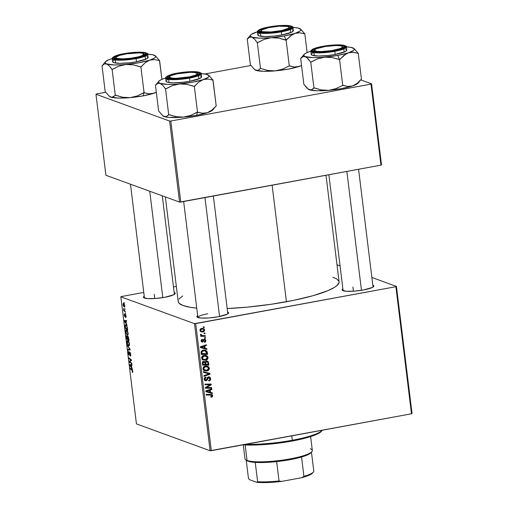<?xml version="1.0" encoding="UTF-8"?>
<svg xmlns="http://www.w3.org/2000/svg" width="508" height="508" viewBox="0 0 508 508"><rect width="100%" height="100%" fill="white"/><g stroke="black" fill="none" stroke-linecap="round" stroke-linejoin="round"><path stroke-width="0.76" d="M372.815 285.191A16.021 2.807 173 0 1 373.672 286.544A16.021 2.807 173 0 1 363.461 289.966L354.241 291.16L346.278 291.274L342.259 290.278L342.075 289.744L342.887 288.868A16.021 2.807 173 0 0 342.379 290.386A16.021 2.807 173 0 0 363.461 289.966L372.402 287.439L373.856 286.195L372.815 285.191M227.597 311.969A16.021 2.807 173 0 1 228.454 313.322A16.021 2.807 173 0 1 218.237 316.744L209.017 317.938L201.054 318.052L197.034 317.055L196.85 316.522L197.663 315.639A16.021 2.807 173 0 0 197.161 317.163A16.021 2.807 173 0 0 218.237 316.744L227.184 314.211L228.638 312.966L227.597 311.969M174.155 292.506A16.021 2.807 173 0 1 175.012 293.859A16.021 2.807 173 0 1 164.795 297.288L155.581 298.475L147.618 298.59L143.593 297.593L143.415 297.059L144.221 296.183A16.021 2.807 173 0 0 143.72 297.701A16.021 2.807 173 0 0 164.795 297.288L173.742 294.754L175.196 293.51L174.155 292.506M358.585 169.272L373.043 287.052A15.075 2.642 173 0 1 373.05 287.071M353.428 291.217L352.908 287.007L353.428 291.217M162.281 195.802L174.384 294.367A15.075 2.642 173 0 1 174.384 294.386M154.769 298.533L154.248 294.322L154.769 298.533M227.825 313.83A15.075 2.642 173 0 1 227.825 313.849L213.36 196.05M332.829 277.266L336.506 278.765L338.957 281.241L339.033 282.639L336.855 285.674L334.632 287.287L328.016 290.614L313.201 295.65L293.688 300.33L271.158 304.267L247.548 307.111L227.171 308.534A81.045 14.199 -7 0 0 286.423 301.746L272.117 185.217L286.423 301.746A81.045 14.199 -7 0 0 339.077 281.75L326.003 175.279M165.354 196.926L178.194 301.504A81.045 14.199 -7 0 0 196.742 308.127L189.998 307.257L183.128 305.549L179.159 303.308L178.314 302.012L178.244 300.615M412.045 413.506L396.437 286.423L371.869 277.476L396.437 286.423L395.884 286.702L195.701 323.615L211.303 450.691L411.486 413.785L395.884 286.702L396.437 286.423L412.045 413.506L411.486 413.785L412.045 413.506M340.068 265.894L336.995 264.776L340.068 265.894M202.813 359.835L205.638 360.223L204.343 359.747L204.813 359.632L204.343 359.747L205.638 360.223C207.156 359.95 207.95 359.048 208.026 357.518L206.286 355.517L204.108 355.365L207.074 355.93L207.855 356.895L207.988 358.267L207.366 359.353L206.108 360.102L202.971 359.924L201.778 358.635L201.759 357.073L202.717 355.892L204.108 355.365C202.546 355.606 201.727 356.514 201.644 358.096L203.346 360.096M205.092 348.24L206.864 348.723L206.953 349.453L200.438 347.593L200.336 346.774L206.375 344.754L206.458 345.427L204.807 345.954L205.092 348.24L204.807 345.954L206.458 345.427L206.375 344.754L200.336 346.774L200.438 347.593L206.953 349.453L206.864 348.723L205.092 348.24M212.7 395.58L212.249 396.843L210.934 397.192L210.776 396.538L211.906 396.107L211.677 395.16L206.267 395.034L206.178 394.354L212.02 394.545L212.7 395.58L211.842 394.468L206.178 394.354L206.267 395.034L211.506 395.078L211.976 395.668L210.776 396.538L210.934 397.192L211.506 397.148L210.871 396.919L211.506 397.148L212.7 395.58L211.779 395.249L212.7 395.58M205.442 380.041L204.807 380.295L206.102 380.765L207.347 379.762L206.616 379.495L207.347 379.762L207.696 378.873L206.953 378.6L207.696 378.873L208.178 377.825L207.416 377.546L208.699 377.546L207.766 377.209L209.887 378.67L209.506 379.965L208.617 380.301L208.775 380.962C210.096 380.74 210.706 379.946 210.61 378.581L209.461 376.955L208.559 376.892L209.645 377.031L210.407 377.831L210.242 380.219L208.775 380.962L208.617 380.301L209.569 379.908L209.906 379.019L209.531 377.819L208.699 377.546L206.839 380.429L205.429 380.771L204.597 380.238L204.222 378.892L204.572 377.819L205.797 377.05L206.077 377.692L205.315 378.035L204.953 378.911L205.784 380.124L206.496 379.755L207.429 377.52L208.559 376.892L205.975 380.105L204.254 379.603M203.397 371.678L209.887 373.361L209.994 374.218L203.968 376.339L203.886 375.66L209.048 373.844L203.486 372.402L203.397 371.678L203.486 372.402L209.048 373.844L203.886 375.66L203.968 376.339L209.994 374.218L209.887 373.361L203.397 371.678M206.146 370.345L205.664 370.465L206.953 370.935C208.471 370.669 209.264 369.767 209.34 368.23L207.601 366.23L205.423 366.084L208.388 366.643L209.169 367.614L209.302 368.986L208.591 370.154L207.423 370.821L204.286 370.643L203.092 369.354L203.073 367.792L204.032 366.611L205.423 366.084C203.86 366.325 203.041 367.233 202.965 368.814L204.661 370.808M203.283 326.847L204.178 326.841L204.26 327.514L203.365 327.533L203.283 326.847L203.365 327.533L204.26 327.514L204.178 326.841L203.283 326.847M206.419 361.017L208.318 361.81L208.877 365.1L202.597 365.144L202.355 362.814L202.851 361.798L204.127 361.404L205.276 362.052L206.419 361.017L205.276 362.052L203.67 361.442L202.387 362.585L202.597 365.144L208.877 365.1L208.559 362.522L207.639 362.185L208.559 362.522L207.429 361.105L206.419 361.017M210.509 392.36L212.281 392.843L212.369 393.573L205.854 391.706L205.753 390.893L211.792 388.874L211.874 389.547L210.223 390.074L210.509 392.36L210.223 390.074L211.874 389.547L211.792 388.874L205.753 390.893L205.854 391.706L212.369 393.573L212.281 392.843L210.509 392.36M207.791 387.534L211.626 387.528L211.709 388.207L205.429 388.239L205.34 387.534L210.331 384.727L205.003 384.791L204.921 384.111L211.201 384.067L211.29 384.778L206.311 387.591L207.791 387.534L206.311 387.591L211.29 384.778L211.201 384.067L204.921 384.111L205.003 384.791L210.331 384.727L205.34 387.534L205.429 388.239L211.709 388.207L211.626 387.528L207.791 387.534M202.514 341.446L201.231 340.646L201.816 340.855L202.584 339.808L201.708 339.49L202.584 339.808L202.425 339.154L201.251 340.931L202.044 342.055L202.698 342.1L201.536 341.674L202.698 342.1L203.86 340.716L203.27 340.5L203.86 340.716L204.203 339.998L203.575 339.769L204.572 339.782L203.771 339.49L205.365 340.538L204.368 341.706L204.534 342.36L205.931 340.468L205.296 340.233L205.931 340.468L205.511 341.916L204.534 342.36L204.368 341.706L205.372 340.798L204.876 339.801L204.203 339.998L202.813 342.075L201.72 341.865L201.251 340.931L201.466 339.776L202.146 339.23L202.584 339.808L201.816 340.855L202.387 341.459L202.933 341.255L203.829 339.433L204.997 339.147L205.931 340.468L204.445 339.122L203.67 339.611L202.87 341.312L200.939 340.957M207.048 351.473L207.556 354.387L201.276 354.432L201.098 351.79L202.228 350.476L204.902 350.095L207.048 351.473L205.619 350.285L203.321 350.12L201.06 351.987L201.276 354.432L207.556 354.387L207.321 352.476L206.508 352.177L207.321 352.476L207.048 351.473L205.759 351.003L207.048 351.473M201.632 328.428L203.492 328.581L204.343 329.235L204.654 330.352L203.994 331.546L202.082 331.997L200.336 331.254L200.019 329.629L201.295 328.505L199.955 330.333L201.2 331.826L203.06 331.927L204.648 330.01L203.962 329.755L204.648 330.01L203.378 328.536L201.632 328.428M204.038 333.045L204.94 333.038L205.022 333.712L204.127 333.731L204.038 333.045L204.127 333.731L205.022 333.712L204.94 333.038L204.038 333.045M203.422 335.61L205.257 335.623L205.34 336.302L200.768 336.334L200.685 335.655L201.632 335.655L200.654 335.102L200.603 334.264L201.333 334.404L201.739 335.344L203.422 335.61L201.917 335.426L201.333 334.404L200.603 334.264L200.495 334.753L201.632 335.655L200.685 335.655L200.768 336.334L205.34 336.302L205.257 335.623L203.422 335.61M204.597 337.566L205.492 337.56L205.575 338.226L204.68 338.252L204.597 337.566L204.68 338.252L205.575 338.226L205.492 337.56L204.597 337.566M194.501 323.659L120.834 296.831L136.436 423.913L210.102 450.736L194.501 323.659L395.884 286.702L411.486 413.785L210.102 450.736L211.303 450.691L195.701 323.615L194.501 323.659L120.834 296.831L121.387 296.551L120.834 296.831L136.436 423.913L210.102 450.736L194.501 323.659M126.454 329.99C125.876 329.736 125.628 330.352 125.724 331.845L126.295 333.883L127.406 335.134L127.851 335.051L127.406 335.134C127.965 335.344 128.2 334.728 128.111 333.273C127.724 331.33 127.171 330.238 126.454 329.99L128.003 332.626L128.092 334.562L127.495 335.159L125.946 332.95L125.686 330.905L126.174 329.952M126.289 323.444L127.089 325.184L124.46 321.367L124.365 320.548L126.517 320.491L126.6 321.164L126.009 321.151L126.289 323.444L126.009 321.151L126.6 321.164L126.517 320.491L124.365 320.548L124.46 321.367L127.089 325.184L126.289 323.444M132.448 372.478L132.785 371.342L132.709 372.415L132.239 372.345L132.366 370.618L130.289 368.808L130.207 368.129L132.448 370.129L132.785 371.342L131.959 369.532L130.207 368.129L130.289 368.808L131.985 370.167L132.594 372.491M129.788 352.076L129.311 353.117L129.667 353.054L129.216 354.184L129.578 354.12L129.045 354.362L128.588 353.136L128.797 351.39L128.321 353.016L129.14 355.041L129.711 352.857L130.277 352.679L129.889 352.749L130.677 354.152L130.378 355.327L130.759 355.257L130.067 355.378L130.181 356.057L130.588 355.981L130.181 356.057C130.664 356.254 130.842 355.683 130.702 354.336L129.788 352.076L130.518 353.371L130.683 355.803L130.181 356.057L130.448 354.368L129.934 352.774L129.4 354.946L128.695 354.508L128.333 351.726L128.797 351.39L128.562 352.901L129.045 354.362L129.648 352.057M127.419 345.459L130.029 349.098L130.131 349.955L127.991 350.114L127.908 349.44L129.743 349.301L127.419 345.459L129.743 349.301L127.908 349.44L127.991 350.114L130.131 349.955L130.029 349.098L127.419 345.459M127.768 340.703C127.191 340.449 126.949 341.071 127.038 342.563L127.616 344.602L128.721 345.846L129.172 345.764L128.721 345.846C129.28 346.062 129.515 345.44 129.426 343.992C129.038 342.049 128.486 340.951 127.768 340.703L129.318 343.345L129.445 345.11L128.892 345.885L127.889 345.097L127.26 343.668L127 341.617L127.489 340.671M123.971 302.304L124.397 303.251L123.971 302.304M127.762 336.144L127.406 336.779L128.213 336.633L127.406 336.779L126.746 335.693L126.346 336.391L127.216 336.233L126.346 336.391L126.619 338.925L127.241 338.811L126.619 338.925L129.013 340.836L127.902 336.226L128.549 337.496L129.013 340.836L126.619 338.925L126.46 335.782L126.917 335.801L127.406 336.779L127.648 336.131M131.705 367.563L132.505 369.303L129.877 365.487L129.781 364.668L131.934 364.611L132.017 365.284L131.426 365.271L131.705 367.563L131.426 365.271L132.017 365.284L131.934 364.611L129.781 364.668L129.877 365.487L132.505 369.303L131.705 367.563M130.302 362.071L131.769 363.264L131.851 363.944L129.451 362.02L129.369 361.309L131.058 360.166L129.032 358.572L128.949 357.886L131.343 359.804L131.426 360.509L129.743 361.671L130.302 362.071L129.743 361.671L131.426 360.509L131.343 359.804L128.949 357.886L129.032 358.572L131.058 360.166L129.369 361.309L129.451 362.02L131.851 363.944L131.769 363.264L130.302 362.071M124.581 313.868L124.269 315.214L124.911 316.789L125.324 315.233L125.768 315.087L125.628 317.614L126.022 316.224L126.067 316.846L125.717 317.64L125.565 315.258L124.911 316.789L124.225 314.642L124.581 313.868L124.79 316.109L125.197 314.496L125.768 315.087L126.022 316.224L125.349 314.471L124.79 316.109L124.473 313.861M125.755 324.695L125.032 325.787L125.305 328.206L125.927 328.092L125.305 328.206L127.698 330.124L127.279 327.158L127.698 330.124L125.305 328.206L125.362 324.701L126.359 325.164L127.279 327.158L125.47 324.663M123.463 303.308L122.968 304.622L124.587 307.067L124.733 305.765L123.463 303.308L124.187 304.032L124.765 306.102L124.397 307.149L123.184 305.625L123.266 303.282M124.733 308.502L125.159 309.442L124.733 308.502M124.695 310.775L125.476 312.033L123.736 310.642L123.654 309.963L124.016 310.261L123.514 308.604L124.695 310.775L123.514 308.604L124.016 310.261L123.654 309.963L123.736 310.642L125.476 312.033L124.695 310.775M125.292 313.023L125.711 313.963L125.292 313.023M176.346 286.417L173.469 286.95L176.346 286.417M143.764 292.424L121.387 296.551L143.764 292.424M381.514 164.865L371.564 83.826L360.699 79.87L371.564 83.826L371.011 84.106L170.821 121.018L180.772 202.057L380.962 165.144L371.011 84.106L371.564 83.826L381.514 164.865L380.962 165.144L381.514 164.865M105.905 175.273L179.572 202.101L169.621 121.063L95.955 94.24L105.905 175.273L179.572 202.101L380.962 165.144L371.011 84.106L170.821 121.018L180.772 202.057L179.572 202.101L169.621 121.063L170.821 121.018L169.621 121.063L95.955 94.24L96.514 93.955L95.955 94.24L105.905 175.273M250.971 65.481L204.807 73.99L250.971 65.481M105.747 92.253L96.514 93.955L105.747 92.253M178.943 299.136L182.639 295.967M197.898 317.525A15.075 2.642 173 0 1 197.891 317.506A15.075 2.642 173 0 1 207.689 313.785A15.075 2.642 -7 0 0 197.898 317.525L183.655 201.524M144.456 298.063A15.075 2.642 173 0 1 144.45 298.044L130.48 184.22M343.116 290.747A15.075 2.642 173 0 1 343.116 290.728L328.873 174.752M127.229 336.271L126.714 336.385L126.651 337.121L126.816 338.468L127.559 339.065L126.816 338.468L126.841 336.366L127.241 336.29L126.841 336.366L127.197 336.848L128.226 336.664L127.197 336.848L127.806 339.02L126.841 336.366M128.251 336.709L127.629 336.975L127.838 339.287L128.651 339.935L127.838 339.287L127.667 337.871L127.838 336.81L128.264 336.734L127.838 336.81L128.651 337.966L128.899 339.89L127.838 336.81M128.651 345.186L127.724 344.138L127.305 342.684L127.826 341.363L128.429 341.255L127.826 341.363L129.4 343.802L128.651 345.186L129.14 344.767L129.064 343.338L128.384 341.827L127.584 341.351L127.273 342.329L127.724 344.138L128.537 345.135L129.445 345.091M128.384 341.198L127.826 341.363M130.105 349.726L127.991 350.114L130.105 349.726M129.61 348.513L129.216 348.59L129.61 348.513M127.889 346.107L127.508 346.177L127.889 346.107M129.153 354.343L129.565 354.267M132.785 372.243L132.239 372.345L132.785 372.243M132.455 371.767L132.817 371.704M132.518 371.202L132.328 371.793M132.423 370.084L131.985 370.167L132.423 370.084M130.912 368.694L130.289 368.808L130.912 368.694M130.219 365.423L130.613 365.963L130.086 365.258L131.997 365.119L131.172 365.271L131.394 367.1L130.613 365.963L131.642 367.055L131.172 365.271L130.219 365.417M131.997 365.169L131.426 365.271L131.997 365.169M130.086 361.899L129.451 362.02L130.086 361.899M130.702 361.067L129.369 361.309L130.702 361.067M131.426 360.502L130.112 360.744L131.426 360.502M131.394 360.21L130.658 360.35L131.394 360.21M131.382 360.108L131.058 360.166L131.382 360.108M131.077 359.588L130.435 359.708L131.077 359.588M129.654 358.451L129.032 358.572L129.654 358.451M125.527 314.617L125.089 314.7L125.527 314.617M124.803 321.304L125.197 321.843L124.67 321.139L126.556 320.796L124.67 321.139L126.568 320.929L125.216 321.177L126.575 320.999L125.755 321.151L125.978 322.98L125.197 321.843L126.225 322.936L125.755 321.151L124.803 321.304M126.581 321.05L126.009 321.151L126.581 321.05M127.337 329.216L125.501 327.755L125.311 325.945L126.422 325.247L125.825 325.361C126.486 325.558 126.956 326.561 127.229 328.358L126.784 326.473L125.825 325.361L125.33 325.742L125.501 327.755L127.337 329.216M126.378 325.19L125.825 325.361M127.337 334.467L126.409 333.419L125.99 331.965L126.511 330.651L127.114 330.537L126.511 330.651L128.086 333.089L127.673 334.397L127.845 333.134L127.26 331.387L126.27 330.638L125.971 331.788L126.517 333.648L127.521 334.486M127.07 330.486L126.511 330.651M124.168 306.445L123.177 304.724L124.092 303.873L123.546 303.974L124.72 305.651L124.327 306.464L123.482 305.727L123.158 304.502L123.317 303.981L124.06 303.835M124.416 310.521L123.736 310.642L124.416 310.521M203.321 327.171L204.26 327.514L203.321 327.171M207.556 364.433L208.877 365.1L207.581 364.63L202.533 364.668L207.556 364.433M203.86 361.41L205.276 362.052L203.841 361.391M206.731 360.985L207.213 361.785M207.232 361.861L206.515 360.82M204.451 362.337L204.521 361.69M205.67 361.226L206.235 361.556M202.965 361.632L202.482 361.632M203.778 362.102L203.086 362.718L203.244 364.465L205.2 364.446L202.476 364.185L203.244 364.465L203.105 363.315L202.355 363.042L203.105 363.315L203.778 362.102L202.876 361.779L204.68 362.318L205.2 364.446L204.845 362.534L203.778 362.102L204.68 362.318M206.483 361.69L205.753 362.375L205.937 364.446L208.058 364.426L207.747 362.401L206.845 361.677L207.791 362.522L208.058 364.426L205.169 364.166L205.937 364.446L205.759 363.023L204.927 362.718L205.759 363.023L206.483 361.69L205.651 361.391L207.112 361.74L205.804 361.264M204.495 361.766L204.445 362.166M209.34 368.23L208.515 367.932L209.34 368.23M204.127 370.554L206.953 370.935L204.07 370.516M206.915 366.052L207.893 367.182M203.492 370.383L206.585 370.167M207.988 367.443L206.839 366.008M203.791 369.729L203.086 369.36M204.635 366.23L205.607 366.306M206.902 370.262L203.238 369.468L204.997 370.167L202.946 368.433L203.683 368.7L205.442 366.763L204.419 366.389L207.334 366.897L208.617 368.319L206.902 370.262L208.363 369.354L208.471 367.836L206.419 366.706L204.768 366.966L203.943 367.652L203.683 368.7L204.229 369.71L206.902 370.262M203.098 369.373L204.534 369.938M207.334 366.897L204.851 366.224M208.61 373.031L208.699 373.717L208.61 373.031M209.004 373.856L209.994 374.218L209.004 373.856M207.429 373.297L206.705 373.126M210.61 378.581L209.804 378.282L210.61 378.581M208.699 377.546L207.88 377.114M205.975 380.105L204.222 378.885L204.965 379.152L205.937 377.711L205.022 377.38L206.077 377.692L205.092 377.33L206.077 377.692L205.797 377.05L204.248 379.266L205.238 380.721L206.102 380.765L204.667 380.321M208.763 376.86L209.207 377.596M209.245 377.723L208.655 376.771M204.641 380.321L205.549 379.959M211.506 395.078L210.217 394.608L209.417 394.532L210.712 395.002L209.417 394.532L206.204 394.551L210.204 394.602M211.004 392.494L211.074 393.097L212.369 393.573L205.842 391.605L211.074 393.097L211.004 392.494M210.871 389.179L211.874 389.547L210.871 389.179M209.258 389.719L210.223 390.074L209.258 389.719M209.74 392.125L205.772 391.008L206.489 391.268L208.001 390.817L207.035 390.462L208.001 390.817L209.518 390.296L208.566 389.954L209.518 390.296L209.74 392.125L209.518 390.296L206.489 391.268L209.74 392.125M210.395 387.534L211.709 388.207L210.42 387.737L205.372 387.763L210.395 387.534M209.042 384.258L210.331 384.727L209.042 384.258L207.397 384.315L208.686 384.785L204.946 384.321L209.042 384.258M209.969 384.08L211.29 384.778L209.683 384.493L209.969 384.08M207.131 386.48L207.918 386.766L207.131 386.48M205.651 387.35L206.311 387.591L205.651 387.35M204.572 339.782L203.6 339.331M202.006 341.344L201.486 341.611M205.054 339.166L204.445 339.122M202.063 341.287L201.403 341.63M205.588 348.38L205.657 348.983L206.953 349.453L200.425 347.485L205.657 348.983L205.588 348.38M205.454 345.065L206.458 345.427L205.454 345.065M203.841 345.599L204.807 345.954L203.841 345.599M204.324 348.005L200.355 346.888L201.073 347.148L202.584 346.697L201.619 346.342L202.584 346.697L204.102 346.183L203.149 345.834L204.102 346.183L204.324 348.005L204.102 346.183L201.073 347.148L204.324 348.005M206.242 353.714L207.556 354.387L206.267 353.917L201.219 353.949L206.242 353.714M204.921 350.095L205.835 351.18M205.861 351.238L204.851 350.05M202.705 350.247L203.949 350.425M206.743 353.714L201.162 353.466L201.93 353.746L201.809 352.774L201.047 352.495L201.809 352.774L201.809 351.911L201.136 351.663L201.809 351.911L203.365 350.793L202.336 350.418L205.327 350.92L206.743 353.714L206.261 351.606L204.311 350.723L202.044 351.447L201.93 353.746L206.743 353.714M205.327 350.92L202.787 350.247M208.026 357.518L207.201 357.213L208.026 357.518M202.178 359.67L204.343 359.747L202.749 359.804M205.6 355.333L206.578 356.464M204.813 359.632L205.27 359.454M206.667 356.73L205.524 355.289M202.476 359.01L203.683 359.454L201.924 358.756L203.219 359.226L201.632 357.715L202.368 357.988L204.127 356.045L203.105 355.676L206.019 356.184L207.302 357.6L205.588 359.543L203.219 359.226L205.283 359.594L206.826 358.921L207.308 357.778L206.864 356.711L204.368 356.006L203.136 356.425L202.457 357.264L202.463 358.369L203.219 359.226M203.321 355.517L204.292 355.587M206.019 356.184L203.537 355.511M202.235 331.33L201.771 331.457L203.06 331.927L200.616 331.514M202.673 328.371L203.289 329.235M200.304 331.47L202.413 331.254M203.308 329.292L202.559 328.295M200.768 328.581L201.987 328.759M200.546 330.822L201.327 331.172L199.942 330.048L200.514 330.257L201.708 329.095L200.743 328.746L203.27 329.228L204.089 330.105L202.908 331.273L201.327 331.172M203.276 329.228L201.708 329.095L200.711 329.603L200.628 330.613L201.486 331.222L203.505 331.083L204.089 330.105L203.518 329.336L201.079 328.581M204.083 333.369L205.022 333.712L204.083 333.369M204.019 335.617L205.34 336.302L204.045 335.832L200.711 335.851L204.019 335.617M200.52 334.505L201.231 334.766L200.52 334.505M200.539 334.918L201.917 335.426M204.635 337.89L205.575 338.226L204.635 337.89M124.771 306.381L124.327 306.464L124.403 305.143L123.546 303.974M292.316 440.245A47.117 8.255 173 0 1 245.948 444.31A47.117 8.255 -7 0 0 292.316 440.245L291.776 435.858L292.316 440.245A47.117 8.255 -7 0 0 322.32 430.225A47.117 8.255 173 0 1 292.316 440.245L292.106 441.052L292.316 440.245M243.008 444.849A46.177 8.09 -7 0 0 292.106 441.052L278.936 443.103L265.538 444.487L253.06 445.072L242.583 444.817M322.078 430.162L319.576 432.81L313.341 435.674L303.911 438.499L292.106 441.052A46.177 8.09 -7 0 0 321.551 431.178A46.177 8.09 -7 0 0 321.882 430.682M109.353 96.336L111.919 97.269L115.614 95.193L122.79 97.257L130.124 97.638L118.231 98.076L110.674 97.072A25.495 4.47 -7 0 0 130.124 97.638L137.249 95.968L144.069 92.685L140.906 66.897L144.069 92.685L149.066 93.796L153.88 93.256L143.173 95.872A25.495 4.47 -7 0 0 153.88 93.256A25.495 4.47 -7 0 0 156.324 92.342L151.486 93.777L149.066 93.796L143.726 92.716L137.249 95.968L130.124 97.638A25.495 4.47 -7 0 0 143.173 95.872L144.005 92.691L143.173 95.872L130.124 97.638L122.79 97.257L115.272 95.225L112.103 69.437L118.923 66.161L126.054 64.484L133.388 64.872L140.906 66.897L145.218 62.706L149.803 60.109L154.616 59.569L159.614 60.681L155.423 55.893L159.493 60.636A29.267 5.131 173 0 1 159.385 60.757A29.267 5.131 -7 0 0 159.493 60.636L161.906 79.35L159.614 60.681L154.616 59.569L152.197 59.582L139.103 62.725L122.834 64.732L114.16 64.922L106.604 63.919L109.264 65.869L112.103 69.437L115.272 95.225L113.081 96.971L111.919 97.269L109.353 96.336L105.175 91.548L102.013 65.767L105.175 91.548L109.626 96.539A25.495 4.47 -7 0 0 110.674 97.072L109.22 96.095M112.204 58.623L110.909 58.972A25.495 4.47 173 0 1 112.198 58.566L115.31 59.938L122.58 60.16L136.112 58.642L135.852 58.02C131.362 58.979 118.37 60.395 113.754 58.833C109.569 57.194 118.999 54.477 123.965 53.689L115.989 55.709L113.17 57.131L112.903 58.357L113.754 58.833L119.774 59.538L129.216 58.998L138.887 57.398L145.536 55.283L147.104 53.931L146.063 52.876L140.037 52.178L133.941 52.4L123.965 53.689C128.448 52.73 141.44 51.314 146.063 52.876C150.241 54.521 140.818 57.239 135.852 58.02L136.112 58.642A17.907 3.137 173 0 1 112.204 58.591C111.5 57.442 116.802 54.673 123.927 53.689C131.007 52.445 137.224 51.968 142.577 52.261C146.895 53.054 148.615 53.715 147.745 54.229A17.907 3.137 173 0 1 136.112 58.642L136.5 61.773L136.112 58.642L143.529 56.839L147.745 54.229L148.133 57.36A17.907 3.137 -7 0 1 136.5 61.773L146.494 58.947L148.12 57.55L147.041 56.464M143.935 54.14A15.075 2.642 173 0 1 144.983 54.94A15.075 2.642 173 0 1 144.99 54.959A15.075 2.642 -7 0 0 143.935 54.14A15.075 2.642 173 0 1 144.983 54.94A15.075 2.642 173 0 1 144.99 54.959A15.075 2.642 -7 0 0 144.691 54.502L143.656 53.721A14.135 2.477 173 0 1 133.166 57.893A14.135 2.477 173 0 1 116.046 57.112A14.135 2.477 173 0 1 126.644 53.816L139.446 52.889L142.659 53.296L143.929 54.096L141.865 55.74L138.144 56.896L130.442 58.287L122.561 58.858L117.157 58.414L115.881 57.62L116.046 57.112L119.615 55.385L126.644 53.816A14.135 2.477 173 0 1 143.656 53.721M124.416 53.854A16.021 2.807 173 0 1 145.612 54.432A16.021 2.807 173 0 1 135.401 57.855L126.181 59.049L120.548 59.258L114.979 58.611L114.014 57.633L117.05 55.721L124.416 53.854L133.629 52.661L139.268 52.457L144.831 53.105L145.618 53.55L145.371 54.68L142.767 55.988L135.401 57.855A16.021 2.807 173 0 1 114.319 58.274A16.021 2.807 173 0 1 124.416 53.854L124.555 54.185L124.416 53.854M102.133 65.811L104.197 64.021L106.604 63.919A25.495 4.47 173 0 1 105.359 61.805L102.133 65.811L104.197 64.021L106.604 63.919L105.15 62.948L105.416 61.741L108.966 59.677L112.198 58.566L112.586 61.722A17.907 3.137 -7 0 0 136.5 61.773L129.648 62.782L119.901 63.341L113.678 62.617L112.598 61.525M155.162 55.69A25.495 4.47 173 0 0 154.114 55.162A25.495 4.47 173 0 0 147.745 54.204L152.768 54.781L155.569 56.134L155.302 57.34L154.527 58.001L149.803 60.109A25.495 4.47 173 0 1 126.054 64.484L133.388 64.872L140.557 66.929A29.267 5.131 -7 0 0 141.129 66.821L145.218 62.706L149.803 60.109A25.495 4.47 173 0 0 155.162 55.69L155.423 55.893M114.224 60.135L113.074 60.852M116.046 57.112L115.233 58.115A15.075 2.642 -7 0 0 115.056 58.636A15.075 2.642 173 0 1 115.056 58.617A15.075 2.642 173 0 1 115.875 57.588A15.075 2.642 -7 0 0 115.056 58.636A15.075 2.642 173 0 1 115.056 58.617A15.075 2.642 173 0 1 115.875 57.588M140.906 66.897L141.129 66.821A29.267 5.131 173 0 1 140.557 66.929L140.906 66.897M105.359 61.805A25.495 4.47 173 0 1 110.909 58.972L110.909 58.972M112.103 69.437L112.446 69.412A29.267 5.131 173 0 1 111.982 69.399L112.103 69.437M111.982 69.399A29.267 5.131 -7 0 0 112.446 69.412L118.923 66.161L126.054 64.484A25.495 4.47 173 0 1 106.604 63.919L109.264 65.869L111.982 69.399M133.267 58.217L133.166 57.893L133.267 58.217M162.801 297.625L149.739 191.237L162.801 297.625M189.884 77.114L189.713 76.784A14.135 2.477 173 0 1 175.095 78.315A14.135 2.477 173 0 1 169.488 76.575A14.135 2.477 173 0 1 176.981 73.85L171.107 75.552L170.002 76.13L169.355 77.178L172.32 78.168L176.486 78.308L189.713 76.784L195.586 75.082L197.282 73.952L197.339 73.457L194.374 72.46L190.208 72.327L176.981 73.85A14.135 2.477 173 0 1 197.098 73.184A14.135 2.477 173 0 1 189.713 76.784L189.884 77.114M169.488 76.575L168.675 77.578A15.075 2.642 -7 0 0 168.497 78.099A15.075 2.642 173 0 1 168.491 78.073A15.075 2.642 173 0 1 169.316 77.045A15.075 2.642 -7 0 0 168.497 78.099A15.075 2.642 173 0 1 168.491 78.073A15.075 2.642 173 0 1 169.316 77.045M219.558 316.49L204.959 197.599L219.558 316.49M197.377 73.603A15.075 2.642 173 0 1 198.425 74.403A15.075 2.642 173 0 1 198.425 74.422A15.075 2.642 -7 0 0 197.377 73.603A15.075 2.642 173 0 1 198.425 74.403A15.075 2.642 173 0 1 198.425 74.422A15.075 2.642 -7 0 0 198.126 73.965L197.098 73.184M213.163 109.322L212.033 110.617L207.315 112.719L211.899 110.122L216.218 105.924L211.899 110.122L207.315 112.719L202.508 113.252L197.167 112.173L190.691 115.424L183.559 117.1A25.495 4.47 -7 0 0 196.609 115.335L197.441 112.147L196.609 115.335L183.559 117.1L176.232 116.713L168.707 114.687L165.544 88.9L172.364 85.617L179.489 83.947L186.823 84.328L194.342 86.36L198.66 82.163L203.244 79.566L208.051 79.032L213.049 80.143L208.864 75.349L212.928 80.099A29.267 5.131 173 0 1 212.827 80.213A29.267 5.131 -7 0 0 212.928 80.099L216.218 105.924L213.049 80.143L208.051 79.032L205.638 79.045L192.538 82.182L176.276 84.195L167.596 84.385L160.045 83.382L162.706 85.331L165.544 88.9L168.707 114.687L166.522 116.427L165.36 116.732L162.795 115.792L158.617 111.011L155.448 85.223L158.617 111.011L163.062 115.995A25.495 4.47 -7 0 0 164.116 116.529L162.662 115.557M164.357 78.429L164.351 78.435A25.495 4.47 173 0 1 165.64 78.022L164.351 78.435L165.646 78.086M177.851 73.317A16.021 2.807 173 0 1 199.053 73.889A16.021 2.807 173 0 1 188.836 77.318L179.622 78.511L173.99 78.715L168.421 78.067L167.456 77.095L170.485 75.184L175.05 73.889L183.985 72.415L192.703 71.92L198.272 72.561L199.06 73.006L198.806 74.143L196.209 75.451L188.836 77.318A16.021 2.807 173 0 1 167.761 77.737A16.021 2.807 173 0 1 177.851 73.317L177.99 73.647L177.851 73.317M166.04 80.988L166.237 81.578L168.637 82.455L173.336 82.798L183.083 82.245L189.935 81.236A17.907 3.137 -7 0 1 166.027 81.185L165.64 78.054L168.751 79.4L176.022 79.623L189.554 78.105L189.294 77.483C184.804 78.442 171.812 79.858 167.189 78.296C163.011 76.651 172.434 73.933 177.4 73.152L171.672 74.454L166.611 76.587L166.148 77.241L167.189 78.296L173.215 78.994L179.311 78.772L189.294 77.483L197.263 75.463L200.546 73.393L200.349 72.815L198.031 71.971L193.478 71.634L184.036 72.174L177.4 73.152C181.889 72.193 194.881 70.777 199.504 72.339C203.683 73.984 194.253 76.695 189.294 77.483L189.554 78.105A17.907 3.137 173 0 1 165.64 78.054C164.935 76.898 170.237 74.13 177.368 73.146C184.448 71.901 190.665 71.425 196.018 71.717C200.336 72.517 202.057 73.171 201.187 73.685A17.907 3.137 173 0 1 189.554 78.105L189.935 81.236L189.554 78.105L196.964 76.302L201.187 73.685L201.568 76.816A17.907 3.137 -7 0 1 189.935 81.236L199.936 78.403L201.562 77.013L200.482 75.927M155.569 85.268L157.639 83.483L160.045 83.382L158.591 82.404L158.858 81.204L160.82 79.845L164.351 78.435A25.495 4.47 173 0 0 158.801 81.267L155.569 85.268L157.639 83.483L160.045 83.382A25.495 4.47 173 0 1 158.801 81.267M208.604 75.152A25.495 4.47 173 0 0 207.55 74.619A25.495 4.47 173 0 0 201.181 73.66L206.21 74.244L209.004 75.59L209.093 76.175L207.963 77.464L203.244 79.566A25.495 4.47 173 0 1 179.489 83.947L186.823 84.328L193.999 86.392A29.267 5.131 -7 0 0 194.57 86.284L198.66 82.163L203.244 79.566A25.495 4.47 173 0 0 208.604 75.152L208.864 75.349M216.065 105.918L212.865 109.88A25.495 4.47 -7 0 1 207.315 112.719L196.609 115.335A25.495 4.47 -7 0 0 207.315 112.719L202.508 113.252L197.51 112.141L194.342 86.36L197.51 112.141L190.691 115.424L183.559 117.1L169.266 117.418L165.462 116.91L162.795 115.792M167.659 79.597L166.516 80.315M194.342 86.36L194.57 86.284A29.267 5.131 173 0 1 193.999 86.392L194.342 86.36M165.544 88.9L165.887 88.868A29.267 5.131 173 0 1 165.424 88.856L165.544 88.9M165.424 88.856A29.267 5.131 -7 0 0 165.887 88.868L172.364 85.617L179.489 83.947A25.495 4.47 173 0 1 160.045 83.382L162.706 85.331L165.424 88.856M169.056 114.656L166.522 116.427L164.116 116.529A25.495 4.47 -7 0 0 183.559 117.1L176.232 116.713L169.056 114.656M289.16 27.362A15.075 2.642 173 0 1 290.208 28.162A15.075 2.642 173 0 1 290.208 28.181A15.075 2.642 -7 0 0 289.16 27.362A15.075 2.642 173 0 1 290.208 28.162A15.075 2.642 173 0 1 290.208 28.181A15.075 2.642 -7 0 0 289.909 27.724L288.881 26.949A14.135 2.477 173 0 1 281.495 30.544L281.667 30.88L281.495 30.544L288.474 28.264L289.122 27.222L287.636 26.46L279.47 26.187L268.764 27.616A14.135 2.477 173 0 1 288.881 26.949M261.271 30.34A14.135 2.477 173 0 1 268.764 27.616L261.785 29.896L261.137 30.937L262.623 31.699L270.783 31.966L281.495 30.544A14.135 2.477 173 0 1 266.878 32.08A14.135 2.477 173 0 1 261.271 30.34L260.458 31.344A15.075 2.642 -7 0 0 260.28 31.858A15.075 2.642 173 0 1 260.274 31.839A15.075 2.642 173 0 1 261.099 30.81A15.075 2.642 -7 0 0 260.28 31.858A15.075 2.642 173 0 1 260.274 31.839A15.075 2.642 173 0 1 261.099 30.81M292.665 34.398L295.027 33.331A25.495 4.47 173 0 1 284.321 35.947L286.067 40.1A29.267 5.131 -7 0 0 286.353 40.049L290.443 35.928L295.027 33.331L299.834 32.791L304.832 33.903L307.124 52.572L304.832 33.903L300.647 29.115L304.711 33.858A29.267 5.131 173 0 1 304.609 33.979A29.267 5.131 -7 0 0 304.711 33.858L299.834 32.791L297.421 32.81L284.321 35.947L271.272 37.713L278.606 38.094L285.782 40.151L292.665 34.398M269.634 27.076L269.773 27.413L269.634 27.076L272.656 26.581L281.8 25.718L286.817 25.768L290.055 26.327L291.021 27.305L289.566 28.55L280.619 31.077A16.021 2.807 173 0 1 259.544 31.496A16.021 2.807 173 0 1 269.634 27.076A16.021 2.807 173 0 1 290.836 27.654A16.021 2.807 173 0 1 280.619 31.077L268.459 32.442L260.204 31.833L259.239 30.855L260.693 29.61L269.634 27.076M257.823 34.747L258.902 35.839L265.119 36.563L274.866 36.005L281.718 35.001L281.337 31.871L288.747 30.067L292.97 27.451A17.907 3.137 173 0 1 281.337 31.871L281.718 35.001A17.907 3.137 -7 0 0 293.351 30.582L292.97 27.451C293.84 26.937 292.119 26.276 287.801 25.483C282.448 25.19 276.231 25.667 269.151 26.911L269.183 26.918C273.672 25.959 286.664 24.536 291.287 26.099C295.466 27.743 286.036 30.461 281.076 31.242L281.337 31.871A17.907 3.137 173 0 1 257.423 31.814L260.534 33.16L267.805 33.388L281.337 31.871L281.076 31.242L289.046 29.223L292.329 27.159L291.287 26.099L289.814 25.737L282.346 25.444L275.819 25.94L266.148 27.54L259.499 29.655L257.931 31.001L258.972 32.061L264.998 32.76L271.094 32.537L281.076 31.242C276.587 32.201 263.595 33.617 258.972 32.061C254.794 30.416 264.217 27.699 269.183 26.918L269.119 26.924M254.445 69.323L255.899 70.294L254.845 69.761A25.495 4.47 -7 0 0 255.899 70.294L258.299 70.193L260.369 68.402L268.014 70.479L275.342 70.86L263.449 71.298L255.899 70.294A25.495 4.47 -7 0 0 275.342 70.86L282.473 69.19L289.516 65.83L294.291 67.018L299.098 66.484L288.392 69.101L275.342 70.86A25.495 4.47 -7 0 0 299.098 66.484A25.495 4.47 -7 0 0 301.549 65.57L296.71 67.005L294.291 67.018L289.293 65.907L286.125 40.119L289.293 65.907L282.473 69.19L275.342 70.86L268.014 70.479L260.49 68.447L257.327 42.666L264.147 39.383L271.272 37.713L259.378 38.151L251.828 37.141L254.489 39.091L257.327 42.666L260.49 68.447L258.299 70.193L257.143 70.498L254.578 69.558L250.4 64.776L247.231 38.989L249.422 37.243L251.828 37.141L250.374 36.17L250.641 34.963L251.416 34.303L257.423 31.788A25.495 4.47 173 0 0 256.134 32.195L257.429 31.845M247.352 39.033L249.422 37.243L251.828 37.141A25.495 4.47 173 0 1 250.584 35.033L247.231 38.989L250.4 64.776L254.578 69.558M300.387 28.918A25.495 4.47 173 0 0 299.333 28.385A25.495 4.47 173 0 0 292.964 27.426L297.993 28.004L300.787 29.356L300.526 30.563L299.745 31.223L295.027 33.331A25.495 4.47 173 0 0 300.387 28.918L300.647 29.115M269.151 26.911C256.68 29.089 257.334 31.788 257.423 31.814L257.81 34.944A17.907 3.137 -7 0 0 281.718 35.001L291.719 32.169L293.345 30.778L292.265 29.686M259.442 33.357L258.299 34.08M250.584 35.033A25.495 4.47 173 0 1 256.134 32.195M257.207 42.621A29.267 5.131 -7 0 0 257.67 42.634L264.147 39.383L271.272 37.713A25.495 4.47 173 0 1 251.828 37.141L254.489 39.091L257.207 42.621L257.67 42.634A29.267 5.131 173 0 1 257.207 42.621M285.782 40.151A29.267 5.131 -7 0 0 286.067 40.1L284.321 35.947A25.495 4.47 173 0 1 271.272 37.713L278.606 38.094L286.353 40.049A29.267 5.131 173 0 1 286.067 40.1A29.267 5.131 173 0 1 285.782 40.151M299.333 28.385L298.082 28.181M342.602 46.825A15.075 2.642 173 0 1 343.649 47.625A15.075 2.642 173 0 1 343.649 47.644A15.075 2.642 -7 0 0 342.602 46.825A15.075 2.642 173 0 1 343.649 47.625A15.075 2.642 173 0 1 343.649 47.644A15.075 2.642 -7 0 0 343.351 47.187L342.322 46.406A14.135 2.477 173 0 1 331.832 50.578L331.934 50.902L331.832 50.578L321.221 51.543L317.208 51.359L314.922 50.743L314.712 49.797L316.611 48.654L325.31 46.501A14.135 2.477 173 0 1 342.322 46.406M346.869 171.431L361.467 290.309L346.869 171.431M314.706 49.797A14.135 2.477 173 0 1 325.31 46.501L335.915 45.542L339.935 45.726L342.221 46.336L342.43 47.282L340.525 48.425L331.832 50.578A14.135 2.477 173 0 1 314.706 49.797L313.9 50.8A15.075 2.642 -7 0 0 313.722 51.321A15.075 2.642 173 0 1 313.715 51.302A15.075 2.642 173 0 1 314.541 50.273A15.075 2.642 -7 0 0 313.722 51.321A15.075 2.642 173 0 1 313.715 51.302A15.075 2.642 173 0 1 314.541 50.273M346.107 53.854L348.469 52.788A25.495 4.47 173 0 1 337.763 55.41L339.509 59.563A29.267 5.131 -7 0 0 339.788 59.506L343.884 55.391L348.469 52.788L353.276 52.254L358.273 53.365L361.442 79.153L357.124 83.344L352.539 85.941L350.145 86.462L347.732 86.481L342.735 85.369L339.566 59.582L346.107 53.854M323.075 46.539L323.215 46.869L323.075 46.539L326.092 46.044L335.242 45.18L340.258 45.231L343.497 45.79L344.462 46.761L343.008 48.006L334.061 50.54A16.021 2.807 173 0 1 312.985 50.959A16.021 2.807 173 0 1 323.075 46.539A16.021 2.807 173 0 1 344.278 47.117A16.021 2.807 173 0 1 334.061 50.54L321.901 51.899L313.646 51.295L312.674 50.317L314.128 49.073L323.075 46.539M311.258 54.21L312.337 55.302L318.56 56.026L328.308 55.467L335.159 54.458L334.778 51.327L342.189 49.524L346.405 46.914A17.907 3.137 173 0 1 334.778 51.327L335.159 54.458A17.907 3.137 -7 0 0 346.793 50.044L346.405 46.914C347.281 46.393 345.554 45.739 341.243 44.939C335.89 44.653 329.673 45.129 322.586 46.374L322.624 46.374C327.108 45.415 340.106 43.999 344.722 45.561C348.907 47.206 339.477 49.924 334.512 50.705L334.778 51.327A17.907 3.137 173 0 1 310.864 51.276L313.976 52.622L321.246 52.845L334.778 51.327L334.512 50.705L342.487 48.685L345.77 46.615L344.722 45.561L343.256 45.199L335.788 44.901L325.888 45.834L319.589 46.996L314.649 48.393L311.366 50.463L311.563 51.041L313.887 51.886L318.44 52.222L327.876 51.683L334.512 50.705C330.029 51.664 317.036 53.08 312.414 51.518C308.235 49.873 317.659 47.161 322.624 46.374L322.561 46.387M358.381 82.55L356.07 84.531L352.539 85.941L347.732 86.481L342.957 85.293L335.915 88.652L328.784 90.322L321.45 89.941L313.931 87.909L310.769 62.122L317.589 58.845L324.714 57.169L332.048 57.556L339.566 59.582L342.735 85.369L335.915 88.652L328.784 90.322L316.89 90.761L309.34 89.757L306.68 87.808L303.841 84.233L300.673 58.452L302.863 56.706L304.019 56.401L306.584 57.34L310.769 62.122L313.931 87.909L311.741 89.656L310.585 89.954L307.886 88.779M310.871 51.308L309.569 51.657L310.864 51.251A25.495 4.47 173 0 0 309.575 51.657L306.045 53.067L304.076 54.426L303.816 55.632L305.27 56.604A25.495 4.47 173 0 1 304.025 54.489A25.495 4.47 173 0 1 309.575 51.657M304.025 54.489L300.673 58.452L303.841 84.233L308.286 89.224A25.495 4.47 -7 0 0 309.34 89.757L308.019 89.021M361.29 79.14L358.089 83.109A25.495 4.47 -7 0 1 352.539 85.941L341.833 88.557L328.784 90.322A25.495 4.47 -7 0 0 352.539 85.941L357.124 83.344L361.442 79.153L358.273 53.365L354.089 48.578L358.153 53.321A29.267 5.131 173 0 1 358.051 53.442A29.267 5.131 -7 0 0 358.153 53.321L353.276 52.254L350.863 52.267L337.763 55.41L321.494 57.417L312.82 57.607L305.27 56.604L307.931 58.553L310.642 62.084A29.267 5.131 -7 0 0 311.112 62.097L317.589 58.845L324.714 57.169A25.495 4.47 173 0 1 305.27 56.604L302.863 56.706L300.793 58.496M353.828 48.374A25.495 4.47 173 0 0 352.774 47.841A25.495 4.47 173 0 0 346.405 46.882L351.428 47.466L354.228 48.819L353.962 50.025L353.187 50.686L348.469 52.788A25.495 4.47 173 0 0 353.828 48.374L354.089 48.578M322.586 46.374C310.121 48.552 310.775 51.251 310.864 51.276L311.252 54.407A17.907 3.137 -7 0 0 335.159 54.458L345.161 51.632L346.78 50.235L345.7 49.149M312.884 52.819L311.741 53.537M310.769 62.122L311.112 62.097A29.267 5.131 173 0 1 310.642 62.084L310.769 62.122M339.223 59.614A29.267 5.131 -7 0 0 339.509 59.563L337.763 55.41A25.495 4.47 173 0 1 324.714 57.169L332.048 57.556L339.788 59.506A29.267 5.131 173 0 1 339.509 59.563A29.267 5.131 173 0 1 339.223 59.614M352.774 47.841L351.523 47.644M309.34 89.757A25.495 4.47 -7 0 0 328.784 90.322L321.45 89.941L314.274 87.878L311.741 89.656L309.34 89.757M311.404 452.12A32.982 5.779 173 0 1 301.549 457.016A32.982 5.779 -7 0 0 311.099 452.609L311.912 451.606A33.928 5.944 173 0 1 281.934 460.191A33.928 5.944 173 0 1 247.04 460.451L248.031 461.207A32.982 5.779 -7 0 0 255.245 462.394A32.982 5.779 -7 0 0 276.65 461.607A32.982 5.779 -7 0 0 301.549 457.016L290.068 459.664L276.65 461.607A32.982 5.779 173 0 1 255.245 462.394L249.377 461.607L246.355 460.235M310.255 448.793A33.928 5.944 173 0 1 311.912 451.606M243.269 444.868L244.977 458.756A33.928 5.944 -7 0 0 247.04 460.451L245.142 444.97L247.04 460.451A33.928 5.944 -7 0 0 284.912 459.759A33.928 5.944 -7 0 0 312.325 450.488L310.617 436.601M247.04 460.451A33.928 5.944 173 0 1 245.643 459.74L246.672 460.521A32.982 5.779 -7 0 0 248.031 461.207L247.04 460.451M312.89 472.618L311.417 474.008L308.483 475.488L301.676 477.71L303.924 476.352L301.549 457.016L303.924 476.352A32.982 5.779 -7 0 0 313.811 471.367L311.455 452.171L313.811 471.367A32.982 5.779 173 0 1 313.474 471.945A32.982 5.779 173 0 1 303.924 476.352L301.676 477.71L281.502 481.425L279.025 480.943L276.65 461.607L279.025 480.943A32.982 5.779 173 0 1 257.62 481.73L256.864 482.333L249.441 479.635L248.463 478.396L246.221 460.178L248.463 478.396L249.441 479.635L256.864 482.333A32.042 5.613 -7 0 0 281.502 481.425L264.814 482.6L256.864 482.333L257.62 481.73A32.982 5.779 -7 0 0 279.025 480.943L281.502 481.425L301.676 477.71A32.042 5.613 -7 0 0 312.668 472.954L313.474 471.945M255.245 462.394L257.62 481.73L255.245 462.394M130.245 355.422L130.753 355.327M129.819 352.743L130.264 352.66M129.102 354.368L129.565 354.286M132.404 371.805L132.823 371.723M125.654 316.948L126.067 316.871M125.406 315.144L125.762 315.074M124.866 316.116L125.228 316.046M127.527 334.486L128.13 334.378M204.381 362.14L203.092 361.671M322.364 430.174L321.551 431.178M145.529 59.379L145.148 56.248M115.602 63.056L115.214 59.925M169.037 82.518L168.656 79.388M198.971 78.842L198.584 75.711M290.754 32.607L290.366 29.477M260.82 36.278L260.439 33.147M343.808 48.933L344.195 52.064M313.874 52.61L314.262 55.74"/></g></svg>
